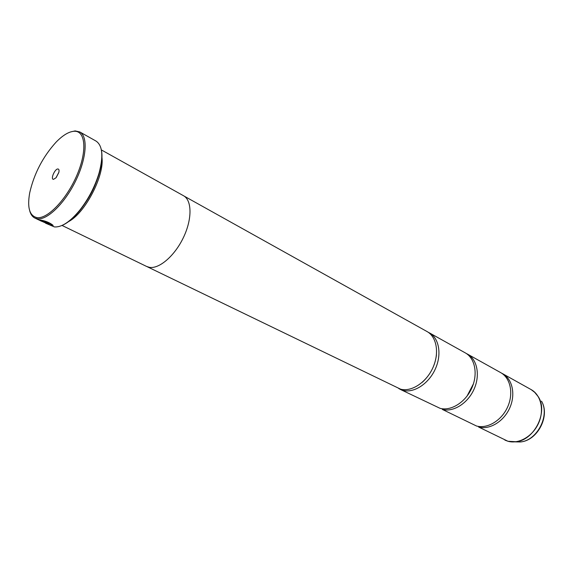 <?xml version="1.0" encoding="UTF-8"?>
<svg xmlns="http://www.w3.org/2000/svg" width="573" height="573" viewBox="0 0 573 573"><rect width="100%" height="100%" fill="white"/><g stroke="black" fill="none" stroke-linecap="round" stroke-linejoin="round"><path stroke-width="0.86" d="M501.619 373.188L502.657 373.718C512.477 379.054 515.836 394.546 509.691 408.069C503.653 421.642 489.478 430.094 478.591 427.021L507.95 441.26C518.801 444.39 532.747 436.325 538.57 423.189C544.493 410.089 540.969 394.947 531.157 389.611L535.44 392.906L538.735 397.44C548.11 412.968 533.728 440.594 515.628 441.812L508.444 441.389M466.343 353.52L467.468 354.093C477.259 359.407 480.396 375.322 473.971 389.375C467.654 403.471 453.229 412.424 442.327 409.423L476.492 425.997C487.379 429.07 501.568 420.589 507.628 406.988C513.788 393.436 510.443 377.915 500.623 372.586L467.468 354.093M428.174 332.247L429.392 332.863C439.133 338.142 441.991 354.486 435.265 369.112C428.647 383.788 413.971 393.286 403.091 390.392L398.822 388.623M53.131 225.676L50.403 225.182M51.14 225.347L40.046 220.519L52.372 225.934L52.952 225.239C49.729 222.646 45.511 220.906 40.296 220.011L48.977 224.186L42.502 220.806C46.649 221.808 49.679 223.148 51.584 224.824L51.14 225.347M46.255 223.341L39.687 219.946L46.255 223.341M37.116 217.64C47.717 219.151 66.941 198.931 77.09 174.786C87.397 150.656 85.484 130.451 74.075 131.267C68.781 131.661 62.794 135.278 56.118 142.111C42.889 156.723 34.079 173.64 29.696 192.865C27.081 207.741 29.552 216 37.116 217.64M70.579 131.933L75.135 130.909L79.747 131.926C88.142 136.345 86.673 158.277 75.779 180.645C64.985 203.05 47.487 220.154 37.539 218.807L34.903 218.062C32.346 216.795 30.591 214.288 29.646 210.542M57.937 168.978C54.872 168.67 50.245 179.456 53.504 179.342L55.989 177.795L58.854 172.294C59.277 170.217 58.976 169.114 57.937 168.978M58.775 172.588L56.19 177.558M101.349 149.882C102.646 155.999 101.93 163.864 99.193 173.49C95.125 186.905 88.758 199.125 80.105 210.155C73.788 217.919 67.75 223.019 61.999 225.461M45.568 223.191L54.414 226.922C61.612 227.445 70.049 221.88 79.726 210.234C88.486 199.075 94.917 186.712 99.043 173.139C103.555 156.15 102.546 145.463 96.013 141.065L79.747 131.926M79.024 211.093C88.822 199.662 95.598 186.655 99.344 172.072M67.994 221.873C84.754 214.044 105.045 175.066 101.851 156.852M62.027 225.447L146.667 266.474L149.403 267.34C159.258 269.152 174.851 255.716 183.51 237.344C192.277 219.008 192.019 200.249 183.503 195.722L101.357 149.911M429.392 332.863L465.262 352.868C475.06 358.182 478.183 374.119 471.737 388.208C465.405 402.339 450.965 411.321 440.064 408.327L400.026 389.275M184.083 196.073L427.007 331.531C436.748 336.802 439.584 353.183 432.837 367.845C426.205 382.549 411.514 392.09 400.634 389.196L147.282 266.753M40.712 220.555L39.437 219.946M47.495 223.764L46.298 223.291M49.042 224.029L40.905 220.118M51.735 225.125L51.656 224.659C49.744 222.99 46.721 221.651 42.567 220.648L42.502 220.806M534.265 391.796L538.47 396.967M515.091 441.869L520.284 441.969C536.98 440.838 550.18 415.489 541.528 401.172C550.417 415.991 537.531 440.744 520.284 441.969L507.965 441.267L504.87 440.1M80.105 210.155L79.726 210.234M531.157 389.611L502.657 373.718M422.201 382.349C430.259 374.957 435.007 365.839 436.44 355.002M467.038 396.108L473.42 383.846M41.471 221.221L34.903 218.062"/></g></svg>
